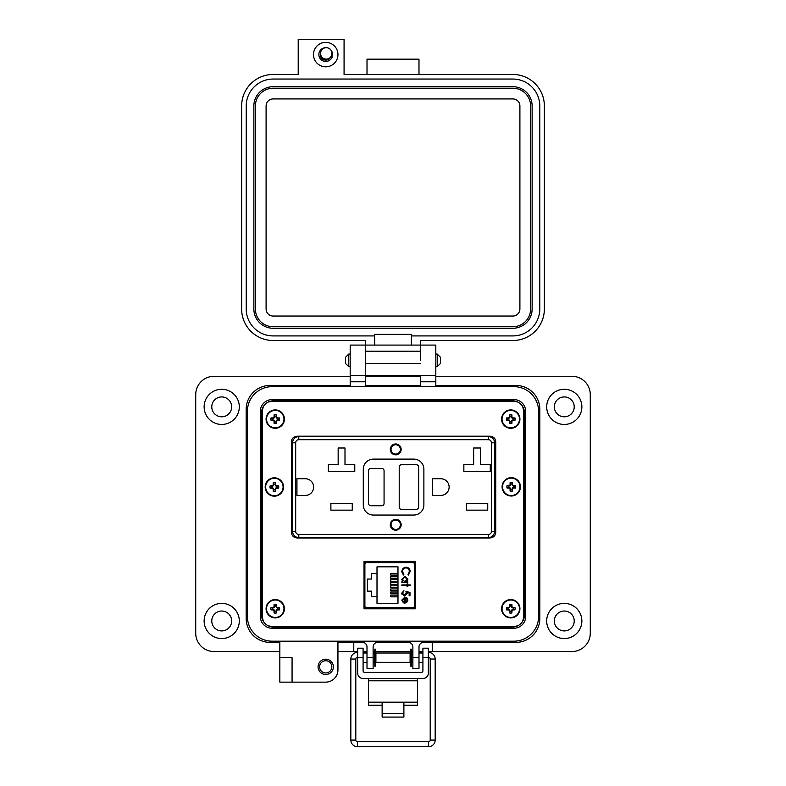 <?xml version="1.0" encoding="UTF-8"?>
<svg xmlns="http://www.w3.org/2000/svg" width="786" height="786" viewBox="0 0 786 786"><rect width="100%" height="100%" fill="white"/><g stroke="black" fill="none" stroke-linecap="round" stroke-linejoin="round"><path stroke-width="1.18" d="M517.728 402.029L513.808 401.273L272.192 401.273L268.272 402.029M263.31 406.549L262.485 410.105L262.485 617.727L263.31 621.284M268.272 625.803L272.192 626.57L513.808 626.57L517.728 625.803M522.69 621.284L523.515 617.727L523.515 410.105L522.69 406.549M495.74 441.693C495.406 438.352 493.461 436.515 489.914 436.201L297.255 436.201C293.709 436.515 291.763 438.352 291.429 441.693L291.429 532.476C291.763 535.816 293.709 537.644 297.255 537.968L489.914 537.968C493.461 537.644 495.406 535.816 495.74 532.476L495.74 441.693C495.406 438.352 493.461 436.515 489.914 436.201L297.255 436.201C293.709 436.515 291.763 438.352 291.429 441.693L291.429 532.476M364.026 607.833L415.303 607.833M415.303 562.373L364.026 562.373M513.808 401.273L272.192 401.273M262.485 410.105L262.485 617.727M272.192 626.57L513.808 626.57M523.515 617.727L523.515 410.105M364.026 608.796L415.303 608.796L415.303 561.41L364.026 561.41L364.026 608.796M414.438 606.055L414.438 564.152A1.533 1.533 0 0 0 412.905 562.629L366.414 562.629A1.533 1.533 0 0 0 364.891 564.152L364.891 606.055A1.533 1.533 0 0 0 366.414 607.588L412.905 607.588A1.533 1.533 0 0 0 414.438 606.055L414.438 600.553L415.303 600.553M406.735 602.518L404.682 603.157L404.682 597.871L402.501 600.023L403.749 602.204L403.405 602.842L401.774 600.111L404.819 597.144L406.794 597.822L407.895 600.131L406.372 602.754M407.069 584.902L407.069 583.86L407.796 583.86L407.796 584.902L410.184 584.902L410.184 585.619L407.796 585.619L407.796 586.661L407.069 586.661L407.069 585.619L401.882 585.619L401.882 584.902L407.069 584.902M401.675 571.52L403.09 568.18L405.969 567.158C408.602 567.413 409.997 568.868 410.184 571.51L408.484 575.038L408.003 574.409L409.349 571.461C409.201 569.3 408.052 568.101 405.92 567.885C403.758 568.111 402.619 569.319 402.501 571.51L403.847 574.409L403.365 575.038L401.675 571.52M377.005 603.363L377.005 596.761L371.64 596.761L371.64 591.16L367.376 591.16L367.376 579.046L371.64 579.046L371.64 573.456L377.005 573.456L377.005 566.844L397.981 566.844L397.981 603.363L377.005 603.363M404.849 576.285L407.895 579.39L406.696 581.787L407.796 581.787L407.796 582.514L401.882 582.514L401.882 581.787L402.904 581.787L401.774 579.37L404.849 576.285L401.774 579.37M403.916 595.179L406.342 593.322L405.93 591.534L409.978 592.369L409.978 595.69L409.142 595.69L409.142 592.939L407.01 592.497L407.168 593.45L404.525 595.994L401.675 593.175L403.955 590.708L402.501 593.214L404.554 595.277L406.342 593.322L405.93 591.534M414.438 564.152L414.438 569.663L415.303 569.663M402.599 599.345L402.501 600.023M403.847 574.409L402.501 571.51C402.619 569.319 403.758 568.111 405.92 567.885M410.007 570.174L410.184 571.51M406.696 581.787L407.895 579.39M402.57 592.723L402.501 593.214M401.793 594.069L401.675 593.175M412.905 562.629L401.892 562.373M377.427 562.373L366.414 562.629M407.168 600.17L406.617 598.647L407.168 600.17L405.409 602.43L407.168 600.17M377.005 573.456L377.005 596.761M397.981 596.839L390.77 596.839L390.77 595.12L397.981 595.12M397.981 590.62L390.77 590.62L390.77 588.91L397.981 588.91M397.981 575.087L390.77 575.087L390.77 573.367L397.981 573.367M397.981 581.296L390.77 581.296L390.77 579.587L397.981 579.587M397.981 584.401L390.77 584.401L390.77 582.691L397.981 582.691M397.981 578.191L390.77 578.191L390.77 576.482L397.981 576.482M397.981 587.515L390.77 587.515L390.77 585.796L397.981 585.796M397.981 593.725L390.77 593.725L390.77 592.015L397.981 592.015M364.891 572.866L364.026 572.866M364.026 595.09L364.891 595.11L364.891 606.055M364.891 564.152L364.891 575.097L364.026 575.126M364.891 597.34L364.026 597.34M404.819 581.787L402.501 579.4L404.849 577.012L407.168 579.4L404.819 581.787L402.501 579.4M405.409 602.43L405.409 597.94L406.617 598.647M395.722 529.42A4.657 4.657 0 0 1 391.064 524.763A4.657 4.657 0 0 1 395.722 520.096A4.657 4.657 0 0 1 400.379 524.763A4.657 4.657 0 0 1 395.722 529.42M395.722 443.962A5.443 5.443 0 0 1 401.155 449.405A5.443 5.443 0 0 1 395.722 454.839A5.443 5.443 0 0 1 390.278 449.405A5.443 5.443 0 0 1 395.722 443.962M395.722 444.355A5.05 5.05 0 0 1 400.772 449.405A5.05 5.05 0 0 1 395.722 454.455A5.05 5.05 0 0 1 390.671 449.405A5.05 5.05 0 0 1 395.722 444.355M395.722 519.32A5.443 5.443 0 0 1 401.155 524.763A5.443 5.443 0 0 1 395.722 530.196A5.443 5.443 0 0 1 390.278 524.763A5.443 5.443 0 0 1 395.722 519.32M395.722 519.713A5.05 5.05 0 0 1 400.772 524.763A5.05 5.05 0 0 1 395.722 529.813A5.05 5.05 0 0 1 390.671 524.763A5.05 5.05 0 0 1 395.722 519.713M494.581 458.14L495.74 458.14M295.104 436.584L297.678 436.201M291.429 458.336L292.589 458.336M292.589 531.365A6.219 6.219 0 0 0 298.808 537.575A6.219 6.219 0 0 1 292.589 531.365L295.693 531.365L295.693 442.803L292.589 442.803A6.219 6.219 0 0 1 298.808 436.584L488.361 436.584A6.219 6.219 0 0 1 494.581 442.803L494.581 531.365A6.219 6.219 0 0 1 488.361 537.575L298.808 537.575A6.219 6.219 0 0 1 292.589 531.365L292.589 442.803A6.219 6.219 0 0 1 298.808 436.584L298.808 439.688L488.361 439.688L488.361 436.584A6.219 6.219 0 0 1 494.581 442.803L491.476 442.803L491.476 531.365L494.581 531.365A6.219 6.219 0 0 1 488.361 537.575A6.219 6.219 0 0 0 494.581 531.365M495.74 515.822L494.581 515.822M292.589 516.019L291.429 516.019M295.104 537.575L297.678 537.968M296.941 495.435L296.941 478.733L305.292 478.733A8.351 8.351 0 0 1 313.643 487.084A8.351 8.351 0 0 1 305.292 495.435L296.941 495.435M330.886 510.153L330.886 503.315L352.256 503.315L352.256 510.153L330.886 510.153M344.995 448L344.995 464.634L354.781 464.634L354.781 471.462L328.361 471.462L328.361 464.634L338.157 464.634L338.157 448L344.995 448M440.779 495.435L432.428 495.435L432.428 478.733L440.779 478.733A8.351 8.351 0 0 1 449.13 487.084A8.351 8.351 0 0 1 440.779 495.435M466.383 510.153L466.383 503.315L487.742 503.315L487.742 510.153L466.383 510.153M480.482 448L480.482 464.634L490.268 464.634L490.268 471.462L463.858 471.462L463.858 464.634L473.644 464.634L473.644 448L480.482 448M423.88 504.946A10.1 10.1 0 0 1 413.78 515.046L373.389 515.046A10.1 10.1 0 0 1 363.289 504.946L363.289 469.213A10.1 10.1 0 0 1 373.389 459.112L413.78 459.112A10.1 10.1 0 0 1 423.88 469.213L423.88 504.946M401.548 464.742L416.305 464.742A2.329 2.329 0 0 1 418.643 467.08L418.643 507.088A2.329 2.329 0 0 1 416.305 509.416L401.548 509.416A2.329 2.329 0 0 1 399.219 507.088L399.219 467.08A2.329 2.329 0 0 1 401.548 464.742M384.069 470.765L384.069 503.394A2.329 2.329 0 0 1 381.741 505.732L370.864 505.732A2.329 2.329 0 0 1 368.526 503.394L368.526 470.765A2.329 2.329 0 0 1 370.864 468.436L381.741 468.436A2.329 2.329 0 0 1 384.069 470.765M395.722 454.062A4.657 4.657 0 0 1 391.064 449.405A4.657 4.657 0 0 1 395.722 444.738A4.657 4.657 0 0 1 400.379 449.405A4.657 4.657 0 0 1 395.722 454.062M511.941 489.678L512.384 487.959L514.103 487.517A2.918 2.918 0 0 0 514.103 486.161L512.384 485.719L511.941 484.009A2.918 2.918 0 0 0 510.586 484.009L510.143 485.719L508.424 486.161A2.918 2.918 0 0 0 508.424 487.517L510.143 487.959L510.586 489.678A2.918 2.918 0 0 0 511.941 489.678L512.423 491.073A13.303 1.159 -90 0 0 512.462 489.128A13.274 1.159 -67.5 0 0 512.786 488.371A13.274 1.159 -22.5 0 0 513.553 488.047A13.303 1.159 0 0 0 515.498 487.998A4.392 4.392 0 0 0 515.498 485.679A13.303 1.159 180 0 0 513.553 485.64A13.274 1.159 -157.5 0 0 512.786 485.316A13.274 1.159 -112.5 0 0 512.462 484.549A13.303 1.159 -90 0 0 512.423 482.614A4.392 4.392 0 0 0 510.104 482.614A13.303 1.159 90 0 0 510.065 484.549A13.274 1.159 112.5 0 0 509.741 485.316A13.274 1.159 157.5 0 0 508.974 485.64A13.303 1.159 180 0 0 507.029 485.679A4.392 4.392 0 0 0 507.029 487.998A13.303 1.159 0 0 0 508.974 488.047A13.274 1.159 22.5 0 0 509.741 488.371A13.274 1.159 67.5 0 0 510.065 489.128A13.303 1.159 90 0 0 510.104 491.073A4.392 4.392 0 0 0 512.423 491.073M514.103 486.161L515.498 485.679M520.44 486.839A9.177 9.177 0 0 0 511.264 477.662A9.177 9.177 0 0 0 502.087 486.839A9.177 9.177 0 0 0 511.264 496.015A9.177 9.177 0 0 0 520.44 486.839M511.264 495.563A8.725 8.725 0 0 0 519.978 486.839A8.725 8.725 0 0 0 511.264 478.124A8.725 8.725 0 0 0 502.539 486.839A8.725 8.725 0 0 0 511.264 495.563M511.941 484.009L512.423 482.614M510.586 484.009L510.104 482.614M511.941 484.657L512.462 484.549M513.445 486.161L513.553 485.64M514.103 487.517L515.498 487.998M513.445 487.517L513.553 488.047M511.941 489.03L512.462 489.128M510.586 489.678L510.104 491.073M510.586 489.03L510.065 489.128M509.073 487.517L508.974 488.047M508.424 487.517L507.029 487.998M508.424 486.161L507.029 485.679M509.073 486.161L508.974 485.64M510.586 484.657L510.065 484.549M275.041 489.835L275.483 488.116L277.203 487.674A2.918 2.918 0 0 0 277.203 486.318L275.483 485.876L275.041 484.156A2.918 2.918 0 0 0 273.685 484.156L273.243 485.876L271.534 486.318A2.918 2.918 0 0 0 271.534 487.674L273.243 488.116L273.685 489.835A2.918 2.918 0 0 0 275.041 489.835L275.522 491.23A13.303 1.159 -90 0 0 275.572 489.285A13.274 1.159 -67.5 0 0 275.896 488.519A13.274 1.159 -22.5 0 0 276.652 488.194A13.303 1.159 0 0 0 278.598 488.155A4.392 4.392 0 0 0 278.598 485.836A13.303 1.159 180 0 0 276.652 485.797A13.274 1.159 -157.5 0 0 275.896 485.473A13.274 1.159 -112.5 0 0 275.572 484.707A13.303 1.159 -90 0 0 275.522 482.761A4.392 4.392 0 0 0 273.204 482.761A13.303 1.159 90 0 0 273.164 484.707A13.274 1.159 112.5 0 0 272.84 485.473A13.274 1.159 157.5 0 0 272.074 485.797A13.303 1.159 180 0 0 270.138 485.836A4.392 4.392 0 0 0 270.138 488.155A13.303 1.159 0 0 0 272.074 488.194A13.274 1.159 22.5 0 0 272.84 488.519A13.274 1.159 67.5 0 0 273.164 489.285A13.303 1.159 90 0 0 273.204 491.23A4.392 4.392 0 0 0 275.522 491.23M277.203 486.318L278.598 485.836M283.54 486.996A9.177 9.177 0 0 0 274.363 477.819A9.177 9.177 0 0 0 265.187 486.996A9.177 9.177 0 0 0 274.363 496.172A9.177 9.177 0 0 0 283.54 486.996M274.363 495.72A8.725 8.725 0 0 0 283.088 486.996A8.725 8.725 0 0 0 274.363 478.281A8.725 8.725 0 0 0 265.648 486.996A8.725 8.725 0 0 0 274.363 495.72M275.041 484.156L275.522 482.761M273.685 484.156L273.204 482.761M275.041 484.815L275.572 484.707M276.554 486.318L276.652 485.797M277.203 487.674L278.598 488.155M276.554 487.674L276.652 488.194M275.041 489.187L275.572 489.285M273.685 489.835L273.204 491.23M273.685 489.187L273.164 489.285M272.182 487.674L272.074 488.194M271.534 487.674L270.138 488.155M271.534 486.318L270.138 485.836M272.182 486.318L272.074 485.797M273.685 484.815L273.164 484.707M319.597 666.842A6.121 6.121 0 0 0 325.709 672.963A6.121 6.121 0 0 0 331.83 666.842A6.121 6.121 0 0 0 325.709 660.731A6.121 6.121 0 0 0 319.597 666.842M318.065 666.842A7.644 7.644 0 0 0 325.709 674.496A7.644 7.644 0 0 0 333.362 666.842A7.644 7.644 0 0 0 325.709 659.199A7.644 7.644 0 0 0 318.065 666.842M292.068 669.908L292.068 682.14L279.836 682.14L279.836 657.666L292.068 657.666L292.068 669.908M239.308 406.863A17.587 17.587 0 0 1 221.721 424.45A17.587 17.587 0 0 1 204.134 406.863A17.587 17.587 0 0 1 221.721 389.276A17.587 17.587 0 0 1 239.308 406.863M239.308 620.969A17.587 17.587 0 0 1 221.721 638.556A17.587 17.587 0 0 1 204.134 620.969A17.587 17.587 0 0 1 221.721 603.383A17.587 17.587 0 0 1 239.308 620.969M292.068 682.14L325.709 682.14A12.232 12.232 0 0 0 337.941 669.908L337.941 642.378L362.415 642.378A4.588 4.588 0 0 1 367.003 646.966L367.003 668.375L373.124 668.375L373.124 646.966A4.588 4.588 0 0 1 377.702 642.378L408.298 642.378A4.588 4.588 0 0 1 412.876 646.966L412.876 668.375L418.997 668.375L418.997 646.966A4.588 4.588 0 0 1 423.585 642.378L515.96 642.378A23.855 23.855 0 0 0 539.815 618.523L539.815 409.31A23.855 23.855 0 0 0 515.96 385.454L435.817 385.454L435.817 345.083L420.53 345.083L420.52 340.505L512.865 340.505A31.499 31.499 0 0 0 544.364 309.006L544.364 105.963A31.499 31.499 0 0 0 512.865 74.464L344.072 74.464L344.072 39.3L298.208 39.3L298.208 74.464L273.135 74.464A31.499 31.499 0 0 0 241.636 105.963L241.636 309.006A31.499 31.499 0 0 0 273.135 340.505L365.48 340.505L365.47 375.669L350.183 375.669L350.183 385.454L270.04 385.454A23.855 23.855 0 0 0 246.185 409.31L246.185 618.523A23.855 23.855 0 0 0 270.04 642.378L279.836 642.378L279.836 657.666L292.068 657.666M350.183 360.381L350.183 375.669L365.47 375.669L365.47 385.454L420.53 385.454L420.53 375.669L365.48 375.669L365.48 345.083L350.183 345.083L350.183 360.381M420.53 360.381L420.52 345.083L420.53 360.381M435.817 375.669L420.53 375.669L435.817 375.669M581.866 406.863A17.587 17.587 0 0 1 564.279 424.45A17.587 17.587 0 0 1 546.692 406.863A17.587 17.587 0 0 1 564.279 389.276A17.587 17.587 0 0 1 581.866 406.863M581.866 620.969A17.587 17.587 0 0 1 564.279 638.556A17.587 17.587 0 0 1 546.692 620.969A17.587 17.587 0 0 1 564.279 603.383A17.587 17.587 0 0 1 581.866 620.969M211.778 406.863A9.943 9.943 0 0 0 221.721 416.806A9.943 9.943 0 0 0 231.664 406.863A9.943 9.943 0 0 0 221.721 396.93A9.943 9.943 0 0 0 211.778 406.863M554.336 406.863A9.943 9.943 0 0 0 564.279 416.806A9.943 9.943 0 0 0 574.222 406.863A9.943 9.943 0 0 0 564.279 396.93A9.943 9.943 0 0 0 554.336 406.863M554.336 620.969A9.943 9.943 0 0 0 564.279 630.912A9.943 9.943 0 0 0 574.222 620.969A9.943 9.943 0 0 0 564.279 611.027A9.943 9.943 0 0 0 554.336 620.969M211.778 620.969A9.943 9.943 0 0 0 221.721 630.912A9.943 9.943 0 0 0 231.664 620.969A9.943 9.943 0 0 0 221.721 611.027A9.943 9.943 0 0 0 211.778 620.969M337.941 651.555L353.779 651.555L353.779 642.378L362.415 642.378M423.585 642.378L432.241 642.378L432.241 651.555L571.923 651.555A18.353 18.353 0 0 0 590.276 633.202L590.276 394.631A18.353 18.353 0 0 0 571.923 376.278L435.817 376.278M350.183 376.278L214.077 376.278A18.353 18.353 0 0 0 195.724 394.631L195.724 633.202A18.353 18.353 0 0 0 214.077 651.555L279.836 651.555M420.53 376.278L365.47 376.278M353.779 651.555L357.659 651.555M363.093 651.555L367.003 651.555M373.124 651.555L374.794 651.555M375.472 651.555L410.538 651.555M411.225 651.555L412.876 651.555M418.997 651.555L422.917 651.555M428.35 651.555L432.241 651.555M435.817 345.083L350.183 345.083M261.483 614.848L261.483 412.984A12.232 12.232 0 0 1 273.715 400.752L512.285 400.752A12.232 12.232 0 0 1 524.517 412.984L524.517 614.848A12.232 12.232 0 0 1 512.285 627.081L273.715 627.081A12.232 12.232 0 0 1 261.483 614.848M282.891 401.273L282.891 400.752M261.483 428.282L262.485 428.282M261.483 599.561L262.485 599.561M282.891 627.081L282.891 626.57M426.032 627.081L426.032 626.57M444.385 627.081L444.385 626.57M503.109 627.081L503.109 626.57M524.517 599.561L523.515 599.561M341.615 627.081L341.615 626.57M359.968 627.081L359.968 626.57M369.754 627.081L369.754 626.57M388.107 627.081L388.107 626.57M397.893 627.081L397.893 626.57M416.246 627.081L416.246 626.57M524.517 428.282L523.515 428.282M503.109 400.752L503.109 401.273M388.107 400.752L388.107 401.273M369.754 400.752L369.754 401.273M359.968 400.752L359.968 401.273M341.615 400.752L341.615 401.273M444.385 400.752L444.385 401.273M426.032 400.752L426.032 401.273M416.246 400.752L416.246 401.273M397.893 400.752L397.893 401.273M368.536 678.514L368.536 702.193L382.134 702.193L382.134 713.629L403.886 713.629L403.886 702.193L417.474 702.193L417.474 705.248L403.886 705.248M428.35 657.361L422.917 657.361L422.917 648.195L428.35 648.195L422.917 648.195L428.35 648.195L428.35 673.071A5.443 5.443 0 0 1 422.917 678.514L363.093 678.514A5.443 5.443 0 0 1 357.659 673.071L357.659 648.195L363.093 648.195L357.659 648.195L363.093 648.195L363.093 657.361L357.659 657.361M422.917 657.361L422.917 670.841A1.552 1.552 0 0 1 421.365 672.394L364.655 672.394A1.552 1.552 0 0 1 363.093 670.841L363.093 657.361M368.536 680.804L417.474 680.804L417.474 678.514M368.536 702.193L368.536 705.248L382.134 705.248M417.474 680.804L417.474 702.193M382.134 713.629L382.134 717.087L403.886 717.087L403.886 713.629M357.659 661.183L357.659 654.158M373.124 662.333L374.352 662.333L374.352 653.009L373.124 653.009M410.105 657.666L410.105 653.009L375.905 653.009L375.905 662.333L410.105 662.333L410.105 657.666M412.876 662.333L411.658 662.333L411.658 653.009L412.876 653.009M428.35 661.183L428.35 654.158M375.472 666.194L375.472 649.148L374.794 649.148L374.794 666.194L375.472 666.194M411.225 666.194L411.225 649.148L410.538 649.148L410.538 666.194L411.225 666.194M345.604 360.381L345.604 357.217L348.768 354.054L348.768 366.698L345.604 363.535L345.604 360.381M437.232 354.054L440.396 357.217L440.396 363.535L437.232 366.698L437.232 354.054L435.817 354.054M260.294 411.451L260.294 616.381A11.898 11.898 0 0 0 272.182 628.269L513.818 628.269A11.898 11.898 0 0 0 525.706 616.381L525.706 411.451A11.898 11.898 0 0 0 513.818 399.563L272.182 399.563A11.898 11.898 0 0 0 260.294 411.451M247.374 411.451L247.374 616.381A24.808 24.808 0 0 0 272.182 641.189L513.818 641.189A24.808 24.808 0 0 0 538.626 616.381L538.626 411.451A24.808 24.808 0 0 0 513.818 386.643L272.182 386.643A24.808 24.808 0 0 0 247.374 411.451M428.753 657.41A1.651 1.651 0 0 1 430.217 659.051L435.179 659.051A6.612 6.612 0 0 0 428.567 652.439L428.567 654.365M428.567 746.7A6.612 6.612 0 0 0 435.179 740.088L430.217 740.088A1.651 1.651 0 0 1 428.567 741.738L428.567 746.7L357.453 746.7A6.612 6.612 0 0 1 350.841 740.088L350.841 659.051A6.612 6.612 0 0 1 357.453 652.439L357.659 652.439M350.841 740.088L355.803 740.088A1.651 1.651 0 0 0 357.453 741.738L357.453 746.7M357.257 657.41A1.651 1.651 0 0 0 355.803 659.051L350.841 659.051M419.518 653.009L419.469 652.439L422.917 652.439M366.502 653.009L367.003 652.518M325.728 42.356A12.232 12.232 0 0 1 337.96 54.588A12.232 12.232 0 0 1 325.728 66.82A12.232 12.232 0 0 1 313.496 54.588A12.232 12.232 0 0 1 325.728 42.356M325.768 47.71A6.878 6.878 0 0 0 318.851 54.588A6.878 6.878 0 0 0 332.036 57.319A6.878 6.878 0 0 0 330.739 49.882M320.58 52.642A5.502 5.502 0 0 0 325.728 60.09A5.502 5.502 0 0 0 330.66 57.034M374.657 345.083L374.657 335.917L273.135 335.917A26.911 26.911 0 0 1 246.224 309.006L246.224 105.963A26.911 26.911 0 0 1 273.135 79.052L512.865 79.052A26.911 26.911 0 0 1 539.776 105.963L539.776 309.006A26.911 26.911 0 0 1 512.865 335.917L411.343 335.917L411.343 345.083M374.657 335.917L374.657 334.384L411.343 334.384L411.343 335.917M367.013 74.464L367.013 59.176L418.987 59.176L418.987 74.464M420.52 375.669L365.48 375.669M253.868 105.963A19.267 19.267 0 0 1 273.135 86.696L512.865 86.696A19.267 19.267 0 0 1 532.132 105.963L532.132 309.006A19.267 19.267 0 0 1 512.865 328.273L273.135 328.273A19.267 19.267 0 0 1 253.868 309.006L253.868 105.963M255.391 309.006L255.391 105.963A17.734 17.734 0 0 1 273.135 88.228L512.865 88.228A17.734 17.734 0 0 1 530.609 105.963L530.609 309.006A17.734 17.734 0 0 1 512.865 326.74L273.135 326.74A17.734 17.734 0 0 1 255.391 309.006M266.1 309.006L266.1 105.963A7.035 7.035 0 0 1 273.135 98.928L512.865 98.928A7.035 7.035 0 0 1 519.9 105.963L519.9 309.006A7.035 7.035 0 0 1 512.865 316.041L273.135 316.041A7.035 7.035 0 0 1 266.1 309.006M326.239 47.691A5.718 5.718 0 0 1 331.957 53.409A5.718 5.718 0 0 1 326.239 59.117A5.718 5.718 0 0 1 320.531 53.409A5.718 5.718 0 0 1 326.239 47.691M275.925 421.935L276.367 420.225L278.077 419.783A2.918 2.918 0 0 0 278.077 418.427L276.367 417.985L275.925 416.266A2.918 2.918 0 0 0 274.569 416.266L274.127 417.985L272.408 418.427A2.918 2.918 0 0 0 272.408 419.783L274.127 420.225L274.569 421.935A2.918 2.918 0 0 0 275.925 421.935L276.407 423.33A13.303 1.159 -90 0 0 276.446 421.394A13.274 1.159 -67.5 0 0 276.77 420.628A13.274 1.159 -22.5 0 0 277.537 420.304A13.303 1.159 0 0 0 279.482 420.264A4.392 4.392 0 0 0 279.482 417.946A13.303 1.159 180 0 0 277.537 417.897A13.274 1.159 -157.5 0 0 276.77 417.572A13.274 1.159 -112.5 0 0 276.446 416.816A13.303 1.159 -90 0 0 276.407 414.87A4.392 4.392 0 0 0 274.088 414.87A13.303 1.159 90 0 0 274.039 416.816A13.274 1.159 112.5 0 0 273.715 417.572A13.274 1.159 157.5 0 0 272.958 417.897A13.303 1.159 180 0 0 271.013 417.946A4.392 4.392 0 0 0 271.013 420.264A13.303 1.159 0 0 0 272.958 420.304A13.274 1.159 22.5 0 0 273.715 420.628A13.274 1.159 67.5 0 0 274.039 421.394A13.303 1.159 90 0 0 274.088 423.33A4.392 4.392 0 0 0 276.407 423.33M278.077 418.427L279.482 417.946M284.424 419.105A9.177 9.177 0 0 0 275.247 409.928A9.177 9.177 0 0 0 266.071 419.105A9.177 9.177 0 0 0 275.247 428.282A9.177 9.177 0 0 0 284.424 419.105M275.247 427.82A8.725 8.725 0 0 0 283.962 419.105A8.725 8.725 0 0 0 275.247 410.38A8.725 8.725 0 0 0 266.523 419.105A8.725 8.725 0 0 0 275.247 427.82M275.925 416.266L276.407 414.87M274.569 416.266L274.088 414.87M275.925 416.914L276.446 416.816M277.429 418.427L277.537 417.897M278.077 419.783L279.482 420.264M277.429 419.783L277.537 420.304M275.925 421.286L276.446 421.394M274.569 421.935L274.088 423.33M274.569 421.286L274.039 421.394M273.056 419.783L272.958 420.304M272.408 419.783L271.013 420.264M272.408 418.427L271.013 417.946M273.056 418.427L272.958 417.897M274.569 416.914L274.039 416.816M275.925 611.567L276.367 609.848L278.077 609.415A2.918 2.918 0 0 0 278.077 608.059L276.367 607.617L275.925 605.898A2.918 2.918 0 0 0 274.569 605.898L274.127 607.617L272.408 608.059A2.918 2.918 0 0 0 272.408 609.415L274.127 609.848L274.569 611.567A2.918 2.918 0 0 0 275.925 611.567L276.407 612.962A13.303 1.159 -90 0 0 276.446 611.027A13.274 1.159 -67.5 0 0 276.77 610.26A13.274 1.159 -22.5 0 0 277.537 609.936A13.303 1.159 0 0 0 279.482 609.887A4.392 4.392 0 0 0 279.482 607.578A13.303 1.159 180 0 0 277.537 607.529A13.274 1.159 -157.5 0 0 276.77 607.205A13.274 1.159 -112.5 0 0 276.446 606.448A13.303 1.159 -90 0 0 276.407 604.503A4.392 4.392 0 0 0 274.088 604.503A13.303 1.159 90 0 0 274.039 606.448A13.274 1.159 112.5 0 0 273.715 607.205A13.274 1.159 157.5 0 0 272.958 607.529A13.303 1.159 180 0 0 271.013 607.578A4.392 4.392 0 0 0 271.013 609.887A13.303 1.159 0 0 0 272.958 609.936A13.274 1.159 22.5 0 0 273.715 610.26A13.274 1.159 67.5 0 0 274.039 611.027A13.303 1.159 90 0 0 274.088 612.962A4.392 4.392 0 0 0 276.407 612.962M278.077 608.059L279.482 607.578M284.424 608.737A9.177 9.177 0 0 0 275.247 599.561A9.177 9.177 0 0 0 266.071 608.737A9.177 9.177 0 0 0 275.247 617.914A9.177 9.177 0 0 0 284.424 608.737M275.247 617.452A8.725 8.725 0 0 0 283.962 608.737A8.725 8.725 0 0 0 275.247 600.013A8.725 8.725 0 0 0 266.523 608.737A8.725 8.725 0 0 0 275.247 617.452M275.925 605.898L276.407 604.503M274.569 605.898L274.088 604.503M275.925 606.546L276.446 606.448M277.429 608.059L277.537 607.529M278.077 609.415L279.482 609.887M277.429 609.415L277.537 609.936M275.925 610.918L276.446 611.027M274.569 611.567L274.088 612.962M274.569 610.918L274.039 611.027M273.056 609.415L272.958 609.936M272.408 609.415L271.013 609.887M272.408 608.059L271.013 607.578M273.056 608.059L272.958 607.529M274.569 606.546L274.039 606.448M511.431 421.935L511.873 420.225L513.592 419.783A2.918 2.918 0 0 0 513.592 418.427L511.873 417.985L511.431 416.266A2.918 2.918 0 0 0 510.075 416.266L509.633 417.985L507.923 418.427A2.918 2.918 0 0 0 507.923 419.783L509.633 420.225L510.075 421.935A2.918 2.918 0 0 0 511.431 421.935L511.912 423.33A13.303 1.159 -90 0 0 511.961 421.394A13.274 1.159 -67.5 0 0 512.285 420.628A13.274 1.159 -22.5 0 0 513.042 420.304A13.303 1.159 0 0 0 514.987 420.264A4.392 4.392 0 0 0 514.987 417.946A13.303 1.159 180 0 0 513.042 417.897A13.274 1.159 -157.5 0 0 512.285 417.572A13.274 1.159 -112.5 0 0 511.961 416.816A13.303 1.159 -90 0 0 511.912 414.87A4.392 4.392 0 0 0 509.593 414.87A13.303 1.159 90 0 0 509.554 416.816A13.274 1.159 112.5 0 0 509.23 417.572A13.274 1.159 157.5 0 0 508.463 417.897A13.303 1.159 180 0 0 506.518 417.946A4.392 4.392 0 0 0 506.518 420.264A13.303 1.159 0 0 0 508.463 420.304A13.274 1.159 22.5 0 0 509.23 420.628A13.274 1.159 67.5 0 0 509.554 421.394A13.303 1.159 90 0 0 509.593 423.33A4.392 4.392 0 0 0 511.912 423.33M513.592 418.427L514.987 417.946M519.929 419.105A9.177 9.177 0 0 0 510.753 409.928A9.177 9.177 0 0 0 501.576 419.105A9.177 9.177 0 0 0 510.753 428.282A9.177 9.177 0 0 0 519.929 419.105M510.753 427.82A8.725 8.725 0 0 0 519.477 419.105A8.725 8.725 0 0 0 510.753 410.38A8.725 8.725 0 0 0 502.038 419.105A8.725 8.725 0 0 0 510.753 427.82M511.431 416.266L511.912 414.87M510.075 416.266L509.593 414.87M511.431 416.914L511.961 416.816M512.944 418.427L513.042 417.897M513.592 419.783L514.987 420.264M512.944 419.783L513.042 420.304M511.431 421.286L511.961 421.394M510.075 421.935L509.593 423.33M510.075 421.286L509.554 421.394M508.571 419.783L508.463 420.304M507.923 419.783L506.518 420.264M507.923 418.427L506.518 417.946M508.571 418.427L508.463 417.897M510.075 416.914L509.554 416.816M511.431 611.567L511.873 609.848L513.592 609.415A2.918 2.918 0 0 0 513.592 608.059L511.873 607.617L511.431 605.898A2.918 2.918 0 0 0 510.075 605.898L509.633 607.617L507.923 608.059A2.918 2.918 0 0 0 507.923 609.415L509.633 609.848L510.075 611.567A2.918 2.918 0 0 0 511.431 611.567L511.912 612.962A13.303 1.159 -90 0 0 511.961 611.027A13.274 1.159 -67.5 0 0 512.285 610.26A13.274 1.159 -22.5 0 0 513.042 609.936A13.303 1.159 0 0 0 514.987 609.887A4.392 4.392 0 0 0 514.987 607.578A13.303 1.159 180 0 0 513.042 607.529A13.274 1.159 -157.5 0 0 512.285 607.205A13.274 1.159 -112.5 0 0 511.961 606.448A13.303 1.159 -90 0 0 511.912 604.503A4.392 4.392 0 0 0 509.593 604.503A13.303 1.159 90 0 0 509.554 606.448A13.274 1.159 112.5 0 0 509.23 607.205A13.274 1.159 157.5 0 0 508.463 607.529A13.303 1.159 180 0 0 506.518 607.578A4.392 4.392 0 0 0 506.518 609.887A13.303 1.159 0 0 0 508.463 609.936A13.274 1.159 22.5 0 0 509.23 610.26A13.274 1.159 67.5 0 0 509.554 611.027A13.303 1.159 90 0 0 509.593 612.962A4.392 4.392 0 0 0 511.912 612.962M513.592 608.059L514.987 607.578M519.929 608.737A9.177 9.177 0 0 0 510.753 599.561A9.177 9.177 0 0 0 501.576 608.737A9.177 9.177 0 0 0 510.753 617.914A9.177 9.177 0 0 0 519.929 608.737M510.753 617.452A8.725 8.725 0 0 0 519.477 608.737A8.725 8.725 0 0 0 510.753 600.013A8.725 8.725 0 0 0 502.038 608.737A8.725 8.725 0 0 0 510.753 617.452M511.431 605.898L511.912 604.503M510.075 605.898L509.593 604.503M511.431 606.546L511.961 606.448M512.944 608.059L513.042 607.529M513.592 609.415L514.987 609.887M512.944 609.415L513.042 609.936M511.431 610.918L511.961 611.027M510.075 611.567L509.593 612.962M510.075 610.918L509.554 611.027M508.571 609.415L508.463 609.936M507.923 609.415L506.518 609.887M507.923 608.059L506.518 607.578M508.571 608.059L508.463 607.529M510.075 606.546L509.554 606.448M295.693 442.803A3.105 3.105 0 0 1 298.808 439.688M488.361 439.688A3.105 3.105 0 0 1 491.476 442.803M295.693 531.365A3.105 3.105 0 0 0 298.808 534.47L488.361 534.47A3.105 3.105 0 0 0 491.476 531.365M298.808 537.575L298.808 534.47M488.361 534.47L488.361 537.575M511.264 477.662A9.177 9.177 0 0 0 502.087 486.839A9.177 9.177 0 0 0 511.264 496.015M274.363 477.819A9.177 9.177 0 0 0 265.187 486.996A9.177 9.177 0 0 0 274.363 496.172M367.003 657.666L373.124 657.666M412.876 657.666L418.997 657.666M435.817 381.79L420.53 381.79M365.47 381.79L350.183 381.79M382.134 702.193L403.886 702.193M357.453 654.365L357.453 652.439M420.52 363.437L365.48 363.437M420.52 351.204L365.48 351.204M275.247 409.928A9.177 9.177 0 0 0 266.071 419.105A9.177 9.177 0 0 0 275.247 428.282M275.247 599.561A9.177 9.177 0 0 0 266.071 608.737A9.177 9.177 0 0 0 275.247 617.914M510.753 409.928A9.177 9.177 0 0 0 501.576 419.105A9.177 9.177 0 0 0 510.753 428.282M510.753 599.561A9.177 9.177 0 0 0 501.576 608.737A9.177 9.177 0 0 0 510.753 617.914M367.003 653.009L363.093 653.009M422.917 653.009L418.997 653.009M367.003 662.333L363.093 662.333M422.917 662.333L418.997 662.333M350.183 354.054L348.768 354.054M437.232 366.698L435.817 366.698M350.183 366.698L348.768 366.698M435.179 659.051L435.179 740.088M428.567 741.738L357.453 741.738M355.803 740.088L355.803 659.051M363.093 652.439L366.551 652.439M430.217 659.051L430.217 740.088"/></g></svg>

